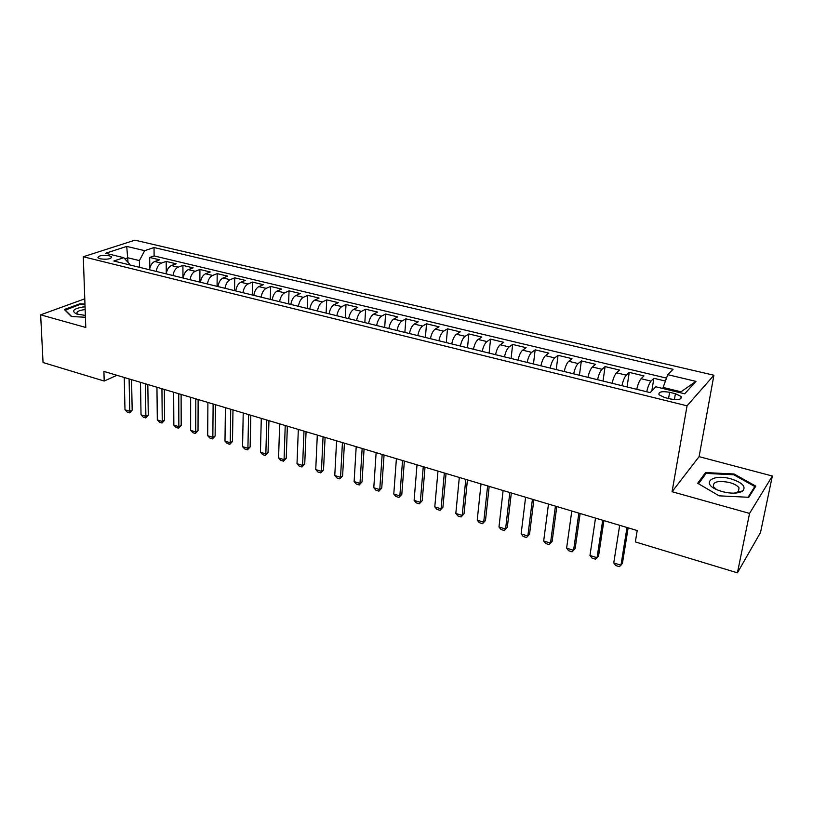 <?xml version="1.0" encoding="UTF-8"?>
<svg xmlns="http://www.w3.org/2000/svg" width="813" height="813" viewBox="0 0 813 813"><rect width="100%" height="100%" fill="white"/><g stroke="black" fill="none" stroke-linecap="round" stroke-linejoin="round"><path stroke-width="1.22" d="M100.141 258.819C107.184 259.693 110.995 259.042 111.584 256.867L109.328 255.8C102.326 254.926 98.515 255.587 97.906 257.762L100.141 258.819M740.633 491.347L741.314 491.804M713.905 375.24L134.928 240.17L83.292 256.756L687.056 405.819L713.905 375.24L699.089 456.652L672.066 491.713L749.556 513.41L772.35 476.022L699.089 456.652M772.35 476.022L760.521 532.485L737.421 572.83L749.556 513.41M665.441 381.063L653.876 378.289L651.843 390.901M636.752 389.315C637.941 384.183 639.384 380.647 641.071 378.716L643.967 375.911L629.252 372.384L627.036 386.937M612.128 383.279C613.287 378.177 614.75 374.691 616.508 372.801L619.536 370.057L605.085 366.592L603.012 381.043M587.962 377.344C589.09 372.293 590.573 368.838 592.403 366.988L595.543 364.305L581.356 360.911L579.415 375.25M564.222 371.521C565.34 366.511 566.834 363.096 568.724 361.287L571.976 358.665L558.043 355.322L556.234 369.559M540.919 365.809C542.007 360.84 543.521 357.466 545.472 355.677L548.836 353.116L535.147 349.834L533.47 363.98M518.033 360.189C519.09 355.261 520.625 351.927 522.627 350.179L526.102 347.669L512.657 344.448L511.092 358.492M495.554 354.671C496.591 349.783 498.135 346.49 500.198 344.773L503.765 342.314L490.554 339.143L489.111 353.096M473.461 349.255C474.477 344.407 476.042 341.145 478.146 339.458L481.824 337.049L468.837 333.94L467.516 347.791M451.754 343.929C452.75 339.123 454.325 335.891 456.489 334.234L460.26 331.887L447.496 328.828L446.276 342.588M430.423 338.696C431.398 333.93 432.983 330.728 435.199 329.113L439.05 326.806L426.51 323.798L425.402 337.466M409.457 333.554C410.413 328.818 412.018 325.657 414.264 324.062L418.217 321.806L405.88 318.848L404.874 332.426M388.848 328.493C389.783 323.798 391.399 320.668 393.695 319.103L397.72 316.897L385.586 313.991L384.691 327.476M368.584 323.523C369.498 318.869 371.124 315.769 373.462 314.235L377.567 312.07L365.637 309.204L364.834 322.609M348.655 318.635C349.549 314.011 351.186 310.942 353.574 309.438L357.75 307.314L346.013 304.509L345.312 317.812M329.062 313.828C329.936 309.235 331.582 306.206 334.001 304.723L338.259 302.649L326.714 299.875L326.104 313.096M309.783 309.092C310.637 304.54 312.294 301.542 314.753 300.088L319.082 298.046L307.721 295.332L307.202 308.462M290.82 304.438C291.654 299.926 293.32 296.948 295.82 295.526L300.21 293.523L289.042 290.851L288.595 303.899M272.162 299.865C272.975 295.383 274.652 292.436 277.182 291.034L281.644 289.082L270.648 286.44L270.292 299.408M253.798 295.363C254.601 290.912 256.288 287.995 258.849 286.613L263.371 284.702L252.548 282.101L252.274 294.987M235.729 290.932C236.522 286.511 238.209 283.625 240.811 282.263L245.394 280.394L234.733 277.833L234.54 290.637M217.955 286.562C218.717 282.182 220.414 279.316 223.047 277.985L227.691 276.146L217.193 273.635L217.071 286.349M200.445 282.274C201.197 277.914 202.904 275.079 205.557 273.768L210.252 271.969L199.927 269.489L199.876 282.131M183.21 278.046C183.951 273.717 185.659 270.912 188.342 269.621L193.098 267.853L182.925 265.414L182.945 277.975M166.238 273.879C166.96 269.591 168.687 266.806 171.391 265.536L176.197 263.808L166.177 261.4L166.269 273.666M737.421 572.83L635.339 541.915L637.209 530.543L103.912 371.409L104.196 381.043L116.92 375.291M675.41 393.705L669.607 392.293C661.853 391.023 658.317 391.836 658.997 394.732L664.668 397.537L670.532 398.98C678.347 400.26 681.894 399.447 681.182 396.541L675.41 393.705L674.414 399.6M129.531 264.875L129.521 263.981L123.759 257.68L113.82 261.014L650.166 392.608L655.867 386.805L684.698 393.797L695.958 381.368L667.768 374.681L673.042 369.315L154.023 247.538L144.684 250.668L139.399 260.587L127.926 257.812L124.836 258.849M123.759 257.68L105.599 253.27L126.726 246.41L144.684 250.668M646.731 391.764C647.931 386.612 649.363 383.065 651.03 381.114L653.876 378.289M666.518 378.116L154.114 255.922L149.683 257.457L149.826 268.178M149.531 269.774C150.242 265.516 151.96 262.762 154.704 261.512L159.551 259.814L149.683 257.457M156.187 271.41C156.899 267.142 158.616 264.377 161.35 263.117L166.177 261.4M172.996 275.536C173.728 271.227 175.445 268.442 178.138 267.162L182.925 265.414M190.069 279.723C190.821 275.394 192.529 272.568 195.201 271.278L199.927 269.489M207.417 283.981C208.179 279.611 209.876 276.766 212.518 275.444L217.193 273.635M225.028 288.3C225.811 283.9 227.498 281.034 230.12 279.692L234.733 277.833M242.924 292.69C243.717 288.259 245.404 285.363 247.995 283.991L252.548 282.101M261.105 297.151C261.918 292.69 263.595 289.763 266.146 288.371L270.648 286.44M279.591 301.684C280.414 297.192 282.081 294.235 284.601 292.822L289.042 290.851M298.371 306.298C299.214 301.765 300.871 298.778 303.351 297.334L307.721 295.332M317.456 310.983C318.32 306.41 319.966 303.391 322.415 301.928L326.714 299.875M336.856 315.739C337.741 311.135 339.387 308.086 341.785 306.603L346.013 304.509M356.592 320.576C357.486 315.942 359.122 312.863 361.49 311.349L365.637 309.204M376.653 325.505C377.567 320.83 379.193 317.72 381.51 316.176L385.586 313.991M397.049 330.505C397.994 325.8 399.6 322.659 401.886 321.084L405.88 318.848M417.801 335.596C418.766 330.85 420.362 327.68 422.597 326.074L426.51 323.798M438.918 340.779C439.894 335.993 441.479 332.781 443.664 331.145L447.496 328.828M460.392 346.053C461.398 341.226 462.963 337.984 465.107 336.318L468.837 333.94M482.251 351.409C483.278 346.551 484.833 343.269 486.926 341.572L490.554 339.143M504.497 356.866C505.544 351.968 507.088 348.655 509.121 346.917L512.657 344.448M527.139 362.425C528.206 357.476 529.741 354.133 531.722 352.364L535.147 349.834M550.188 368.086C551.285 363.096 552.799 359.702 554.72 357.913L558.043 355.322M573.663 373.838C574.791 368.817 576.275 365.383 578.145 363.553L581.356 360.911M597.575 379.701C598.724 374.641 600.187 371.165 601.996 369.305L605.085 366.592M621.925 385.677C623.093 380.565 624.547 377.059 626.284 375.159L629.252 372.384M680.176 392.699L681.009 391.795L663.103 387.455L667.768 374.681M662.93 388.523L663.103 387.455M84.776 298.818L40.65 314.834L43.048 362.527L104.196 381.043M40.65 314.834L85.782 327.476L83.292 256.756M672.066 491.713L687.056 405.819M128.027 262.345L126.726 246.41M139.511 267.314L139.399 260.587M154.114 255.922L154.023 247.538M681.009 391.795L695.958 381.368M734.068 473.989L705.552 472.577L697.676 483.268L719.159 495.839L748.793 497.292L755.805 486.133L734.068 473.989L733.895 474.853M84.959 304.103L79.816 303.828L64.349 309.489L71.371 316.521L85.426 317.253M705.156 474.711L705.552 472.577M79.837 304.499L79.816 303.828M627.016 527.505L620.969 565.198L619.333 566.651L615.726 565.523L613.754 562.942L619.679 525.31M613.754 562.942L620.969 565.198L622.443 563.277L628.134 527.83M722.269 491.621C731.405 493.837 738.224 493.623 742.716 491.001C746.334 486.662 742.421 482.607 730.968 478.867C712.706 473.512 700.389 483.054 717.412 489.934L722.269 491.621M734.271 493.145L738.367 491.723L739.058 487.902C737.472 485.666 734.291 483.857 729.515 482.505C717.849 480.331 712.513 481.774 713.519 486.824L716.7 489.629M740.531 491.367L741.232 491.835M698.509 483.755L706.111 473.41L733.753 474.772L754.81 486.55L748.072 497.261M754.464 488.278L754.81 486.55M85.05 306.836L82.784 307.04C73.343 308.737 71.249 311.054 76.503 313.981L85.355 315.424M85.152 309.611L83.851 309.733C78.607 310.525 76.341 311.836 77.062 313.655L77.936 314.448M65.081 310.22L80.05 304.418L84.979 304.672M71.696 316.542L65.07 309.916M602.718 520.249L597.057 557.708L595.502 559.171L591.966 558.053L589.974 555.482L595.512 518.105M589.974 555.482L597.057 557.708L598.592 555.828L603.917 520.605M578.856 513.135L573.582 550.35L572.098 551.824L568.622 550.726L566.61 548.165L571.793 511.021M566.61 548.165L573.582 550.35L575.157 548.501L580.147 513.511M555.431 506.143L550.513 543.125L549.11 544.598L545.706 543.531L543.673 540.98L548.49 504.07M543.673 540.98L550.513 543.125L552.149 541.316L556.793 506.55M532.424 499.273L527.85 536.021L529.537 534.253L526.529 537.505L523.176 536.458L521.133 533.917L525.605 497.241M533.856 499.7L529.537 534.253M521.133 533.917L527.85 536.021L526.529 537.505M509.822 492.526L505.584 529.05L507.322 527.312L504.345 530.533L501.042 529.507L498.979 526.976L503.115 490.534M511.326 492.983L507.322 527.312M498.979 526.976L505.584 529.05L504.345 530.533M487.617 485.9L483.705 522.19L485.493 520.493L482.536 523.694L479.294 522.668L477.221 520.157L481.022 483.938M489.182 486.367L485.493 520.493M477.221 520.157L483.705 522.19L482.536 523.694M465.788 479.396L462.201 515.452L464.03 513.786L461.103 516.956L457.922 515.96L455.819 513.45L459.315 477.465M467.424 479.883L464.03 513.786M455.819 513.45L462.201 515.452L461.103 516.956M444.345 472.993L441.063 508.826L442.933 507.19L440.026 510.34L436.896 509.355L434.792 506.865L437.983 471.093M446.042 473.501L442.933 507.19M434.792 506.865L441.063 508.826L440.026 510.34M423.268 466.703L420.28 502.322L422.201 500.717L419.315 503.836L416.236 502.871L414.112 500.381L417.018 464.843M425.026 467.231L422.201 500.717M414.112 500.381L420.28 502.322L419.315 503.836M402.547 460.524L399.844 495.91L401.805 494.345L398.939 497.434L395.921 496.489L393.787 494.019L396.398 458.684M404.366 461.062L401.805 494.345M393.787 494.019L399.844 495.91L398.939 497.434M382.171 454.447L379.752 489.619L381.744 488.074L378.909 491.143L375.931 490.209L373.787 487.749L376.124 452.638M384.051 454.995L381.744 488.074M373.787 487.749L379.752 489.619L378.909 491.143M362.141 448.461L359.986 483.43L362.019 481.916L359.204 484.955L356.277 484.04L354.122 481.591L356.196 446.693M364.061 449.04L362.019 481.916M354.122 481.591L359.986 483.43L359.204 484.955M342.436 442.587L340.545 477.333L342.608 475.849L339.824 478.867L336.938 477.963L334.773 475.524L336.592 440.839M344.417 443.176L342.608 475.849M334.773 475.524L340.545 477.333L339.824 478.867M323.056 436.805L321.42 471.337L323.523 469.884L320.749 472.881L317.913 471.987L315.739 469.558L317.304 435.087M325.088 437.404L323.523 469.884M315.739 469.558L321.42 471.337L320.749 472.881M303.991 431.114L302.599 465.443L304.733 464.01L301.979 466.987L299.194 466.103L297.009 463.695L298.33 429.427M306.064 431.733L304.733 464.01M297.009 463.695L302.599 465.443L301.979 466.987M285.231 425.514L284.072 459.64L286.237 458.237L283.513 461.184L280.77 460.321L278.574 457.912L279.662 423.858M287.355 426.144L286.237 458.237M278.574 457.912L284.072 459.64L283.513 461.184M266.776 420.006L265.841 453.928L268.046 452.556L265.343 455.473L262.64 454.63L260.434 452.231L261.288 418.37M268.94 420.656L268.046 452.556M260.434 452.231L265.841 453.928L265.343 455.473M248.605 414.589L247.904 448.309L250.13 446.957L247.447 449.853L244.784 449.02L242.569 446.632L243.219 412.974M250.821 415.25L250.13 446.957M242.569 446.632L247.904 448.309L247.447 449.853M230.729 409.254L230.242 442.77L232.498 441.449L229.825 444.325L227.213 443.502L224.988 441.124L225.414 407.669M232.975 409.925L232.498 441.449M224.988 441.124L230.242 442.77L229.825 444.325M213.128 404L212.843 437.323L215.13 436.022L212.488 438.878L209.906 438.065L207.681 435.707L207.904 402.445M215.425 404.681L215.13 436.022M207.681 435.707L212.843 437.323L212.488 438.878M195.801 398.827L195.72 431.957L198.026 430.677L195.405 433.512L192.864 432.709L190.638 430.362L190.659 397.293M198.128 399.529L198.026 430.677M190.638 430.362L195.72 431.957L195.405 433.512M178.738 393.736L178.86 426.673L181.187 425.423L178.586 428.227L176.086 427.445L173.85 425.108L173.667 392.232M181.106 394.447L181.187 425.423M173.85 425.108L178.86 426.673L178.586 428.227M161.939 388.726L162.244 421.469L164.602 420.24L162.021 423.024L159.551 422.252L157.316 419.925L156.95 387.242M164.338 389.447L164.602 420.24M157.316 419.925L162.244 421.469L162.021 423.024M145.395 383.787L145.883 416.337L148.271 415.128L145.7 417.902L143.271 417.14L141.025 414.823L140.476 382.323M147.824 384.519L148.271 415.128M141.025 414.823L145.883 416.337L145.7 417.902M129.094 378.929L129.765 411.287L132.173 410.098L129.623 412.852L127.235 412.1L124.978 409.793L124.257 377.486M131.564 379.661L132.173 410.098M124.978 409.793L129.765 411.287L129.623 412.852M641.071 378.716L651.03 381.114M154.704 261.512L161.35 263.117M171.391 265.536L178.138 267.162M188.342 269.621L195.201 271.278M205.557 273.768L212.518 275.444M223.047 277.985L230.12 279.692M240.811 282.263L247.995 283.991M258.849 286.613L266.146 288.371M277.182 291.034L284.601 292.822M295.82 295.526L303.351 297.334M314.753 300.088L322.415 301.928M334.001 304.723L341.785 306.603M353.574 309.438L361.49 311.349M373.462 314.235L381.51 316.176M393.695 319.103L401.886 321.084M414.264 324.062L422.597 326.074M435.199 329.113L443.664 331.145M456.489 334.234L465.107 336.318M478.146 339.458L486.926 341.572M500.198 344.773L509.121 346.917M522.627 350.179L531.722 352.364M545.472 355.677L554.72 357.913M568.724 361.287L578.145 363.553M592.403 366.988L601.996 369.305M616.508 372.801L626.284 375.159M668.571 398.492L669.607 392.293M111.615 257.711L111.584 256.867M680.816 398.705L681.182 396.541M738.367 491.723L742.716 491.001M738.295 491.774L739.058 487.902"/></g></svg>

